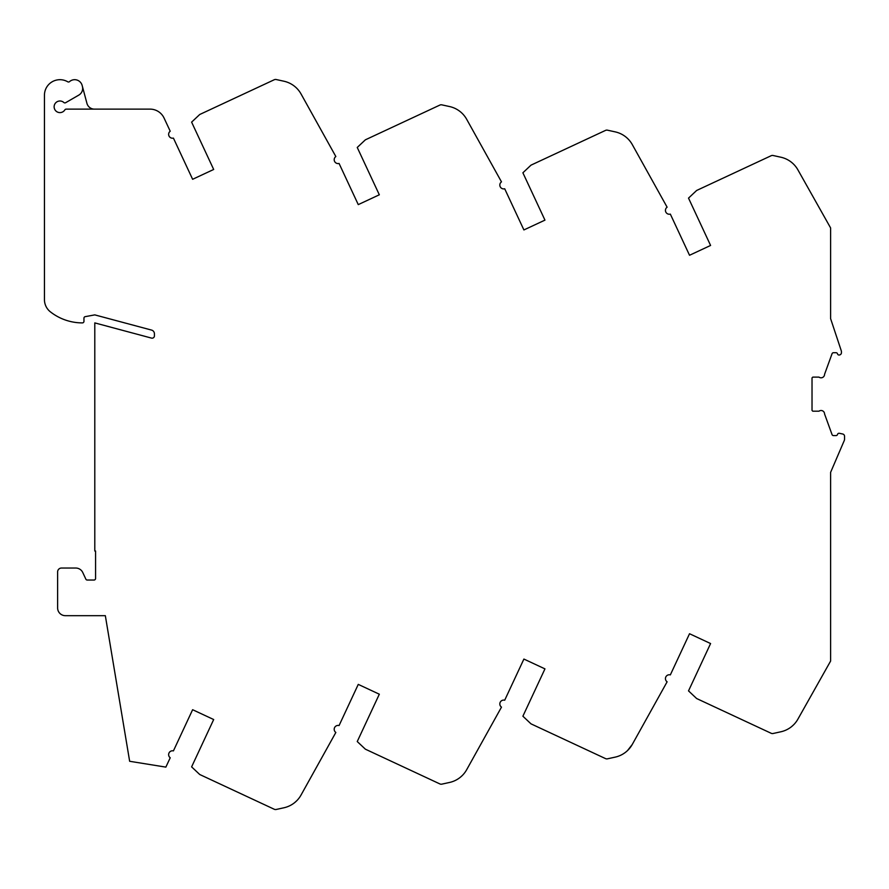 <?xml version="1.0" encoding="UTF-8"?>
<svg xmlns="http://www.w3.org/2000/svg" width="889" height="889" viewBox="0 0 889 889"><rect width="100%" height="100%" fill="white"/><g stroke="black" fill="none" stroke-linecap="round" stroke-linejoin="round"><path stroke-width="1.33" d="M94.434 109.125A7.745 7.745 0 0 1 86.944 103.38L82.144 85.433A7.745 7.745 0 0 0 69.542 81.621A1.545 1.545 0 0 1 67.742 81.799A15.491 15.491 0 0 0 44.45 95.179L44.45 299.649A15.491 15.491 0 0 0 50.384 311.839A51.895 51.895 0 0 0 82.399 322.896A1.545 1.545 0 0 0 83.955 321.351L83.955 318.173A1.545 1.545 0 0 1 85.222 316.651L94.79 314.884L151.563 330.086A3.867 3.867 0 0 1 154.43 333.831L154.43 335.853A2.323 2.323 0 0 1 151.508 338.098L94.79 322.896L94.79 551.002L95.568 551.002L95.568 578.495A1.545 1.545 0 0 1 94.023 580.039L87.266 580.039A1.545 1.545 0 0 1 85.855 579.15L82.766 572.516A7.745 7.745 0 0 0 75.743 568.038L61.485 568.038A3.867 3.867 0 0 0 57.618 571.916L57.618 607.932A7.745 7.745 0 0 0 65.364 615.677L105.335 615.677L129.65 761.284L165.854 767.118L170.221 757.772A3.867 3.867 0 0 1 173.422 750.894L192.624 709.711L213.682 719.534L191.613 766.874L199.736 774.508L274.234 809.246A3.1 3.1 0 0 0 276.212 809.468L283.913 807.779A25.948 25.948 0 0 0 300.971 795.166C293.114 805.045 293.114 805.045 300.971 795.166L335.842 732.458A3.867 3.867 0 0 1 339.065 725.557L358.267 684.386L379.325 694.209L357.245 741.548L365.379 749.183L439.866 783.92A3.1 3.1 0 0 0 441.844 784.142L449.556 782.453A25.948 25.948 0 0 0 466.603 769.841C458.746 779.72 458.746 779.72 466.603 769.841L501.485 707.133A3.867 3.867 0 0 1 504.696 700.221L523.899 659.06L544.957 668.872L522.888 716.212L531.011 723.857L605.509 758.595A3.1 3.1 0 0 0 607.476 758.817L615.188 757.128A25.948 25.948 0 0 0 632.235 744.515L667.117 681.807A3.867 3.867 0 0 1 670.339 674.895L689.531 633.735L710.589 643.547L688.519 690.886L696.643 698.532L771.141 733.269A3.1 3.1 0 0 0 773.119 733.492L780.82 731.791A25.948 25.948 0 0 0 797.878 719.19C790.021 729.069 790.021 729.069 797.878 719.19L830.604 661.072L830.604 472.381L844.239 440.6A3.867 3.867 0 0 0 844.55 439.077L844.55 436.288A2.323 2.323 0 0 0 842.705 434.01L839.349 433.299A1.545 1.545 0 0 0 837.527 434.432A1.545 1.545 0 0 1 836.027 435.588L833.515 435.588A1.545 1.545 0 0 1 832.06 434.599L824.57 413.996A3.5 3.5 0 0 0 818.98 411.196L812.79 411.196L812.024 410.418L812.024 377.892L812.79 377.114L818.98 377.114A3.5 3.5 0 0 0 824.57 374.313L832.06 353.711A1.545 1.545 0 0 1 833.515 352.711L836.027 352.711A1.545 1.545 0 0 1 837.527 353.878A1.545 1.545 0 0 0 839.349 355L839.616 354.944A2.323 2.323 0 0 0 841.45 352.677L841.45 351.911A3.867 3.867 0 0 0 841.25 350.688L830.604 318.64L830.604 227.928L797.878 169.81C790.021 159.931 790.021 159.931 797.878 169.81C790.021 159.931 790.021 159.931 797.878 169.81A25.948 25.948 0 0 0 780.82 157.209L773.119 155.508A3.1 3.1 0 0 0 771.141 155.731L696.643 190.468L688.519 198.114L710.589 245.453L689.531 255.265L670.339 214.105A3.867 3.867 0 0 1 667.117 207.193L632.235 144.485C624.389 134.606 624.389 134.606 632.235 144.485C624.389 134.606 624.389 134.606 632.235 144.485A25.948 25.948 0 0 0 615.188 131.872L607.476 130.183A3.1 3.1 0 0 0 605.509 130.405L531.011 165.143L522.888 172.788L544.957 220.128L523.899 229.94L504.696 188.779A3.867 3.867 0 0 1 501.485 181.867L466.603 119.159C458.746 109.28 458.746 109.28 466.603 119.159C458.746 109.28 458.746 109.28 466.603 119.159A25.948 25.948 0 0 0 449.556 106.547L441.844 104.858A3.1 3.1 0 0 0 439.866 105.08L365.379 139.817L357.245 147.452L379.325 194.791L358.267 204.614L339.065 163.443A3.867 3.867 0 0 1 335.842 156.542L300.971 93.834C293.114 83.955 293.114 83.955 300.971 93.834C293.114 83.955 293.114 83.955 300.971 93.834A25.948 25.948 0 0 0 283.913 81.221L276.212 79.532A3.1 3.1 0 0 0 274.234 79.754L199.736 114.492L191.613 122.126L213.682 169.466L192.624 179.289L173.422 138.106A3.867 3.867 0 0 1 170.221 131.228L164.076 118.07A15.491 15.491 0 0 0 150.041 109.125L66.197 109.125A1.545 1.545 0 0 0 64.875 109.858A5.812 5.812 0 0 1 56.585 111.547A5.812 5.812 0 0 1 55.407 103.168A5.812 5.812 0 0 1 63.841 102.502A1.545 1.545 0 0 0 65.664 102.691L78.788 95.112A7.745 7.745 0 0 0 82.399 86.4M793.655 724.757L791.654 726.569M632.235 744.515L627.567 750.527M462.38 775.419L460.391 777.219M296.748 800.745L294.748 802.545M379.325 194.791L358.267 204.614M544.957 220.128L523.899 229.94M710.589 245.453L689.531 255.265M213.682 169.466L192.624 179.289M192.624 709.711L213.682 719.534M358.267 684.386L379.325 694.209M523.899 659.06L544.957 668.872M689.531 633.735L710.589 643.547"/></g></svg>
